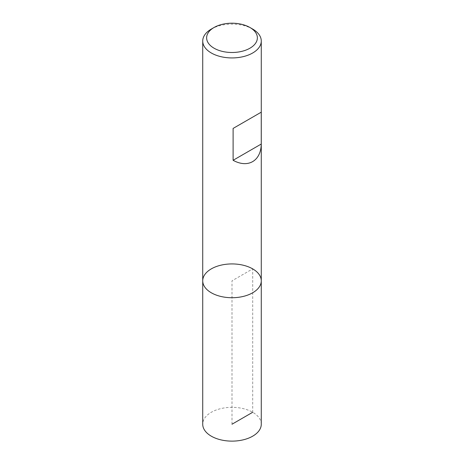 <?xml version="1.0" encoding="UTF-8"?>
<svg xmlns="http://www.w3.org/2000/svg" width="464" height="464" viewBox="0 0 464 464"><rect width="100%" height="100%" fill="white"/><g stroke="black" fill="none" stroke-linecap="round" stroke-linejoin="round"><path stroke-width="0.35" stroke-dasharray="2.32 1.74" d="M211.3 29.081A29.273 16.901 180 0 1 252.7 29.081M202.727 280.824A29.273 16.901 180 0 1 220.8 265.217A29.273 16.901 180 0 1 252.7 268.876A29.273 16.901 180 0 1 261.273 280.824M261.273 424.224A29.273 16.901 0 0 0 232 407.328A29.273 16.901 0 0 0 202.727 424.224M232 424.224L232 280.824L252.7 268.876L252.7 412.276"/><path stroke-width="0.7" d="M252.7 29.081L249.939 27.492L252.7 29.081A29.273 16.901 180 0 1 261.273 41.035A29.273 16.901 180 0 1 232 57.93A29.273 16.901 180 0 1 202.727 41.035A29.273 16.901 180 0 1 211.3 29.081L214.061 27.492A25.369 14.645 0 0 0 214.061 48.204A25.369 14.645 0 0 0 249.939 48.204A25.369 14.645 0 0 0 249.939 27.492A25.369 14.645 0 0 0 214.061 27.492M202.727 280.824L202.727 424.224A29.273 16.901 0 0 0 211.3 436.177A29.273 16.901 0 0 0 243.2 439.837A29.273 16.901 0 0 0 261.273 424.224L261.273 280.824A29.273 16.901 180 0 1 232 297.726A29.273 16.901 180 0 1 202.727 280.824A29.273 16.901 0 0 0 211.3 292.778A29.273 16.901 0 0 0 243.2 296.438A29.273 16.901 0 0 0 261.273 280.824A29.273 16.901 0 0 0 232 263.929A29.273 16.901 0 0 0 202.727 280.824L202.727 41.035M261.249 112.178L233.108 128.424L233.108 160.289C247.95 168.525 260.959 161.014 261.249 144.043L261.249 112.178L233.108 128.424M261.249 144.043L233.108 160.289M252.7 412.276L232 424.224M261.273 280.824L261.273 41.035"/></g></svg>
